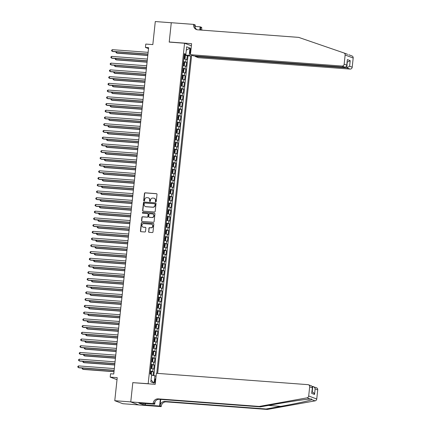 <?xml version="1.0" encoding="UTF-8"?>
<svg xmlns="http://www.w3.org/2000/svg" width="431" height="431" viewBox="0 0 431 431"><rect width="100%" height="100%" fill="white"/><g stroke="black" fill="none" stroke-linecap="round" stroke-linejoin="round"><path stroke-width="0.65" d="M155.769 201.827A0.469 0.436 -69.5 0 0 156.259 201.396L157.008 194.381A0.668 0.625 -69.5 0 0 156.453 193.675L145.15 192.824A0.668 0.625 -69.5 0 0 144.45 193.438L143.701 200.458A0.469 0.436 -69.5 0 0 144.094 200.954A0.469 0.436 -69.5 0 0 144.579 200.523L144.676 199.612A2.133 2.004 -69.5 0 1 146.912 197.651L147.855 197.721A2.133 2.004 -69.5 0 1 149.638 199.984L149.541 200.894A0.469 0.436 -69.5 0 0 149.929 201.39A0.469 0.436 -69.5 0 0 150.419 200.959L150.516 200.054A2.133 2.004 -69.5 0 1 152.752 198.088L153.695 198.158A2.133 2.004 -69.5 0 1 155.478 200.426L155.381 201.331A0.469 0.436 -69.5 0 0 155.769 201.827A0.469 0.436 -69.5 0 1 155.596 201.412L155.381 201.331M155.801 378.72A2.177 0.717 94.3 0 0 155.726 378.704A2.177 0.717 94.3 0 0 154.869 380.611A2.177 0.717 94.3 0 0 155.343 383.024M148.571 231.598A0.668 0.625 -69.5 0 0 149.126 232.304L152.299 232.541A0.668 0.625 -69.5 0 0 152.994 231.926L153.829 224.136A0.668 0.625 -69.5 0 0 153.269 223.425L141.971 222.579A0.668 0.625 -69.5 0 0 141.271 223.193L140.441 230.984A0.668 0.625 -69.5 0 0 140.996 231.695L144.827 231.98A0.668 0.625 -69.5 0 0 145.522 231.366L145.883 228.031A0.668 0.625 -69.5 0 0 145.322 227.326L143.426 227.18A1.783 1.676 -69.5 0 1 141.971 225.057A1.783 1.676 -69.5 0 1 143.803 223.651L151.243 224.206A1.783 1.676 -69.5 0 1 152.693 226.334A1.783 1.676 -69.5 0 1 150.866 227.74L149.622 227.649A0.668 0.625 -69.5 0 0 148.927 228.258L148.787 231.679A0.668 0.625 -69.5 0 0 149.078 232.298M133.168 382.68L148.178 383.703L184.56 43.245L169.211 42.093L171.279 22.746L155.289 21.55L152.827 44.592L145.791 44.07L145.43 47.432L148.625 47.674L113.752 374L110.557 373.763L110.196 377.125L117.016 379.679M132.823 382.556L130.76 401.897L114.77 400.701L117.232 377.653L110.196 377.125M154.492 211.998A0.668 0.625 -69.5 0 0 155.192 211.389L156.022 203.594A0.668 0.625 -69.5 0 0 155.467 202.888L144.164 202.042A0.668 0.625 -69.5 0 0 143.469 202.651L142.634 210.447A0.668 0.625 -69.5 0 0 143.189 211.152L154.492 211.998M154.928 213.862L154.093 221.658A0.668 0.625 -69.5 0 1 153.393 222.272L142.095 221.426A0.668 0.625 -69.5 0 1 141.535 220.715L141.891 217.38A0.668 0.625 -69.5 0 1 142.591 216.766L147.176 217.111A0.668 0.625 -69.5 0 0 147.871 216.497L148.108 214.282A0.668 0.625 -69.5 0 0 147.553 213.577L142.78 213.221A0.469 0.436 -69.5 0 1 142.402 212.666A0.469 0.436 -69.5 0 1 142.882 212.294L154.368 213.156A0.668 0.625 -69.5 0 1 154.928 213.862M138.696 404.903L122.819 403.712L114.77 400.701M153.086 375.455L153.474 371.797L150.969 371.608M150.408 371.091L152.682 371.5L152.967 368.807L153.765 369.103L154.196 365.068L151.685 364.879M151.125 364.362L153.398 364.771L153.689 362.078L154.481 362.374L154.912 358.339L152.402 358.15M151.847 357.633L154.12 358.042L154.406 355.349L155.203 355.645L155.634 351.61L153.124 351.421M152.563 350.904L154.837 351.313L155.128 348.62L155.92 348.916L156.351 344.881L153.84 344.692M153.285 344.175L155.559 344.584L155.844 341.891L156.642 342.192L157.073 338.152L154.562 337.963M154.002 337.451L156.275 337.856L156.566 335.162L157.358 335.463L157.789 331.423L155.279 331.234M154.724 330.722L156.997 331.127L157.283 328.438L158.08 328.734L158.511 324.694L156 324.505M155.44 323.993L157.714 324.398L158.005 321.709L158.797 322.005L159.228 317.965L156.717 317.782M156.162 317.264L158.436 317.669L158.721 314.98L159.513 315.276L159.949 311.241L157.439 311.053M156.879 310.535L159.152 310.94L159.443 308.251L160.235 308.548L160.666 304.512L158.155 304.324M157.601 303.807L159.874 304.211L160.16 301.522L160.952 301.819L161.388 297.783L158.877 297.595M158.317 297.078L160.591 297.487L160.876 294.793L161.673 295.09L162.104 291.054L159.594 290.866M159.039 290.349L161.313 290.758L161.598 288.064L162.39 288.361L162.821 284.325L160.316 284.137M159.756 283.62L162.029 284.029L162.315 281.335L163.112 281.632L163.543 277.596L161.032 277.408M160.472 276.891L162.746 277.3L163.037 274.606L163.828 274.903L164.259 270.867L161.754 270.679M161.194 270.162L163.468 270.571L163.753 267.877L164.55 268.179L164.981 264.138L162.471 263.95M161.911 263.438L164.184 263.842L164.475 261.154L165.267 261.45L165.698 257.409L163.193 257.221M162.632 256.709L164.906 257.113L165.192 254.425L165.989 254.721L166.42 250.68L163.909 250.497M163.349 249.98L165.623 250.384L165.913 247.696L166.705 247.992L167.136 243.957L164.626 243.768M164.071 243.251L166.344 243.655L166.63 240.967L167.427 241.263L167.858 237.228L165.348 237.039M164.787 236.522L167.061 236.926L167.352 234.238L168.144 234.534L168.575 230.499L166.064 230.31M165.509 229.793L167.783 230.202L168.068 227.509L168.866 227.805L169.297 223.77L166.786 223.581M166.226 223.064L168.499 223.473L168.79 220.78L169.582 221.076L170.013 217.041L167.503 216.852M166.948 216.335L169.221 216.745L169.507 214.051L170.304 214.347L170.735 210.312L168.225 210.123M167.664 209.606L169.938 210.016L170.229 207.322L171.021 207.618L171.452 203.583L168.941 203.394M168.386 202.877L170.66 203.287L170.945 200.593L171.737 200.894L172.174 196.854L169.663 196.665M169.103 196.153L171.376 196.558L171.662 193.864L172.459 194.165L172.89 190.125L170.38 189.936M169.825 189.424L172.098 189.829L172.384 187.14L173.176 187.437L173.607 183.396L171.102 183.213M170.541 182.696L172.815 183.1L173.1 180.411L173.898 180.708L174.329 176.672L171.818 176.484M171.258 175.967L173.531 176.371L173.822 173.682L174.614 173.979L175.045 169.943L172.54 169.755M171.98 169.238L174.253 169.642L174.539 166.953L175.336 167.25L175.767 163.214L173.257 163.026M172.696 162.509L174.97 162.918L175.261 160.224L176.053 160.521L176.484 156.485L173.979 156.297M173.418 155.78L175.692 156.189L175.977 153.495L176.775 153.792L177.206 149.756L174.695 149.568M174.135 149.051L176.408 149.46L176.699 146.766L177.491 147.063L177.922 143.027L175.412 142.839M174.857 142.322L177.13 142.731L177.416 140.037L178.213 140.334L178.644 136.298L176.134 136.11M175.573 135.593L177.847 136.002L178.138 133.308L178.93 133.61L179.361 129.569L176.85 129.381M176.295 128.864L178.569 129.273L178.854 126.579L179.652 126.881L180.083 122.84L177.572 122.652M177.012 122.14L179.285 122.544L179.576 119.856L180.368 120.152L180.799 116.111L178.289 115.923M177.734 115.411L180.007 115.815L180.293 113.127L181.09 113.423L181.521 109.382L179.01 109.199M178.45 108.682L180.724 109.086L181.015 106.398L181.807 106.694L182.238 102.659L179.727 102.47M179.172 101.953L181.446 102.357L181.731 99.669L182.528 99.965L182.959 95.93L180.449 95.741M179.889 95.224L182.162 95.628L182.453 92.94L183.245 93.236L183.676 89.201L181.165 89.012M180.611 88.495L182.884 88.905L183.17 86.211L183.962 86.507L184.398 82.472L181.887 82.283M181.327 81.766L183.601 82.176L183.886 79.482L184.683 79.778L185.114 75.743L182.604 75.554M182.049 75.037L184.323 75.447L184.608 72.753L185.4 73.049L185.831 69.014L183.326 68.825M182.766 68.308L185.039 68.718L185.325 66.024L186.122 66.32L186.553 62.285L183.482 61.579M184.042 62.096L186.553 62.285M191.105 48.353A2.107 0.695 94.3 0 0 191.035 48.337A2.107 0.695 94.3 0 0 190.206 50.185L190.044 51.661A2.107 0.695 94.3 0 0 190.502 54.004M148.517 383.832L148.178 383.703M157.654 373.391L191.66 55.168M184.56 43.245L191.38 45.794M156.776 373.327L190.685 56.03L189.166 55.459L184.204 54.829M156.076 376.161L154.934 375.735L154.147 383.137L150.839 381.898L151.626 374.496L150.107 373.93L184.333 53.654L185.858 54.225L186.645 46.823L189.952 48.062L189.166 55.459M153.829 375.568L188.002 55.831L187.269 55.556L186.838 59.597L183.773 58.891M185.039 68.718L185.831 69.014M184.323 75.447L185.114 75.743M183.601 82.176L184.398 82.472M182.884 88.905L183.676 89.201M182.162 95.628L182.959 95.93M181.446 102.357L182.238 102.659M180.724 109.086L181.521 109.382M180.007 115.815L180.799 116.111M179.285 122.544L180.083 122.84M178.569 129.273L179.361 129.569M177.847 136.002L178.644 136.298M177.13 142.731L177.922 143.027M176.408 149.46L177.206 149.756M175.692 156.189L176.484 156.485M174.97 162.918L175.767 163.214M174.253 169.642L175.045 169.943M173.531 176.371L174.329 176.672M172.815 183.1L173.607 183.396M172.098 189.829L172.89 190.125M171.376 196.558L172.174 196.854M170.66 203.287L171.452 203.583M169.938 210.016L170.735 210.312M169.221 216.745L170.013 217.041M168.499 223.473L169.297 223.77M167.783 230.202L168.575 230.499M167.061 236.926L167.858 237.228M166.344 243.655L167.136 243.957M165.623 250.384L166.42 250.68M164.906 257.113L165.698 257.409M164.184 263.842L164.981 264.138M163.468 270.571L164.259 270.867M162.746 277.3L163.543 277.596M162.029 284.029L162.821 284.325M161.313 290.758L162.104 291.054M160.591 297.487L161.388 297.783M159.874 304.211L160.666 304.512M159.152 310.94L159.949 311.241M158.436 317.669L159.228 317.965M157.714 324.398L158.511 324.694M156.997 331.127L157.789 331.423M156.275 337.856L157.073 338.152M155.559 344.584L156.351 344.881M154.837 351.313L155.634 351.61M154.12 358.042L154.912 358.339M153.398 364.771L154.196 365.068M152.682 371.5L153.474 371.797M185.734 54.942L185.809 54.225M145.43 47.432L148.528 48.59M184.764 55.367L187.269 55.556M188.002 55.831L190.685 56.03M184.258 54.349L185.858 54.225M185.325 66.024L183.051 65.62M184.608 72.753L182.335 72.349M183.886 79.482L181.613 79.078M183.17 86.211L180.896 85.807M182.453 92.94L180.18 92.53M181.731 99.669L179.458 99.259M181.015 106.398L178.741 105.988M180.293 113.127L178.019 112.717M179.576 119.856L177.303 119.446M178.854 126.579L176.581 126.175M178.138 133.308L175.864 132.904M177.416 140.037L175.142 139.633M176.699 146.766L174.426 146.362M175.977 153.495L173.704 153.091M175.261 160.224L172.987 159.815M174.539 166.953L172.265 166.544M173.822 173.682L171.549 173.273M173.1 180.411L170.827 180.002M172.384 187.14L170.11 186.731M171.662 193.864L169.388 193.46M170.945 200.593L168.672 200.189M170.229 207.322L167.955 206.918M169.507 214.051L167.233 213.647M168.79 220.78L166.517 220.376M168.068 227.509L165.795 227.099M167.352 234.238L165.078 233.828M166.63 240.967L164.356 240.557M165.913 247.696L163.64 247.286M165.192 254.425L162.918 254.015M164.475 261.154L162.201 260.744M163.753 267.877L161.48 267.473M163.037 274.606L160.763 274.202M162.315 281.335L160.041 280.931M161.598 288.064L159.325 287.66M160.876 294.793L158.603 294.389M160.16 301.522L157.886 301.113M159.443 308.251L157.164 307.842M158.721 314.98L156.448 314.571M158.005 321.709L155.731 321.3M157.283 328.438L155.009 328.029M156.566 335.162L154.293 334.758M155.844 341.891L153.571 341.487M155.128 348.62L152.854 348.216M154.406 355.349L152.132 354.945M153.689 362.078L151.416 361.674M152.967 368.807L150.694 368.397M151.55 375.223L154.934 375.735M186.284 50.206L189.952 48.062M154.147 383.137L151.044 379.97M155.596 201.412L155.693 200.507A2.133 2.004 -69.5 0 0 154.325 198.319M148.485 197.883A2.133 2.004 -69.5 0 1 149.853 200.07L149.756 200.975A0.469 0.436 -69.5 0 0 149.929 201.39M156.717 193.761A0.668 0.625 -69.5 0 0 156.668 193.756L145.366 192.91A0.668 0.625 -69.5 0 0 144.671 193.519L143.922 200.539A0.469 0.436 -69.5 0 0 144.094 200.954M155.736 202.974A0.668 0.625 -69.5 0 0 155.683 202.969L144.385 202.123A0.668 0.625 -69.5 0 0 143.685 202.737L142.85 210.527A0.668 0.625 -69.5 0 0 143.14 211.147M155.068 204.256A0.469 0.436 -69.5 0 0 154.675 203.761L144.757 203.017A0.469 0.436 -69.5 0 0 144.266 203.443L144.164 204.402A2.133 2.004 -69.5 0 0 145.947 206.665L152.73 207.176A2.133 2.004 -69.5 0 0 154.966 205.21L155.284 204.337A0.469 0.436 -69.5 0 0 155.009 203.868L154.788 203.782M145.538 206.589A2.133 2.004 -69.5 0 0 146.168 206.751L145.947 206.665M155.284 204.337L155.182 205.296A2.133 2.004 -69.5 0 1 152.946 207.257L146.168 206.751M147.822 213.663A0.668 0.625 -69.5 0 1 148.329 214.369L148.092 216.577A0.668 0.625 -69.5 0 1 147.391 217.192L142.806 216.847A0.668 0.625 -69.5 0 0 142.111 217.461L141.756 220.796A0.668 0.625 -69.5 0 0 142.041 221.415M154.637 213.243A0.668 0.625 -69.5 0 0 154.584 213.237L143.097 212.375A0.469 0.436 -69.5 0 0 142.78 213.221M151.927 217.466A1.783 1.676 -69.5 0 0 152.746 214.029A1.783 1.676 -69.5 0 0 152.31 213.932L149.686 213.738A0.668 0.625 -69.5 0 0 148.986 214.352L148.754 216.561A0.668 0.625 -69.5 0 0 149.309 217.272L152.148 217.547A1.783 1.676 -69.5 0 0 152.854 214.072M152.148 217.547L149.525 217.353M151.787 224.346A1.783 1.676 -69.5 0 1 151.082 227.821L149.843 227.73A0.668 0.625 -69.5 0 0 149.142 228.344L148.787 231.679M143.097 227.121A1.783 1.676 -69.5 0 0 143.642 227.261L143.426 227.18M145.592 227.412A0.668 0.625 -69.5 0 0 145.543 227.406L143.642 227.261M153.538 223.511A0.668 0.625 -69.5 0 0 153.49 223.506L142.187 222.66A0.668 0.625 -69.5 0 0 141.492 223.274L140.657 231.07A0.668 0.625 -69.5 0 0 140.948 231.689M183.789 58.729L184.608 58.794L185.114 58.282L185.33 56.262L184.964 55.427L184.161 55.254M184.608 58.794L183.8 58.621M116.699 51.849L116.575 52.981L117.119 53.185L147.795 55.48M183.94 57.339L184.5 57.447L184.587 56.639L184.026 56.531M116.036 51.801L115.961 52.474L116.575 52.981L147.811 55.319M147.946 54.026L112.222 51.348L112.405 49.667L148.129 52.345M147.93 54.187L112.766 51.553L111.607 50.847L111.677 50.174L112.405 49.667M343.976 52.97L347.645 54.387M347.068 54.128L343.933 52.948A2.036 1.918 -69.5 0 0 343.884 52.932L298.661 37.378L197.603 29.809A4.757 4.472 110.5 0 1 196.439 29.55A4.757 4.472 110.5 0 1 193.627 24.761L193.67 24.395L171.279 22.714L169.221 41.99L169.561 42.119M195.275 56.041L195.227 56.499L198.481 57.716L350.074 69.079L346.82 67.861L347.187 62.188M195.227 56.499L346.82 67.861L349.606 66.229L352.208 67.204L353.188 58.018L345.134 55.001A2.036 1.918 -69.5 0 0 343.933 52.948M169.221 41.99L191.606 43.671L190.427 54.705L342.02 66.062A2.036 1.918 -69.5 0 0 344.153 64.187L345.134 55.001M195.092 26.436L200.146 26.814L201.719 27.406L201.681 27.778A4.757 4.472 110.5 0 0 202.015 30.138M193.67 24.395L195.248 24.982L195.011 27.18M190.427 54.705L193.681 55.922L345.274 67.279L342.02 66.062M200.205 30.003L200.49 27.331L201.681 27.778M199.806 29.971L200.146 26.814M348.819 54.78L351.938 55.949A2.036 1.918 110.5 0 1 353.188 58.018M352.208 67.204A2.036 1.918 110.5 0 1 350.074 69.079M197.053 29.728A4.757 4.472 110.5 0 1 194.823 25.208L193.627 24.761M200.997 30.062A4.757 4.472 110.5 0 1 200.49 27.331M347.181 62.258L350.204 60.642L349.606 66.229M344.153 64.187L346.756 65.162L346.793 65.905L345.274 67.279M346.756 65.162L347.354 59.575L346.793 65.905M267.274 409.45L266.083 409.003L280.743 406.374C294.809 403.879 309.517 400.717 311.893 399.677L311.521 398.955L310.207 399.047C305.617 399.257 289.023 401.714 275.07 404.251L260.416 406.88L159.351 399.311A4.757 4.472 -69.5 0 0 154.373 403.685L153.183 403.238L153.14 403.61L130.755 401.929L132.813 382.653L155.203 384.333L156.383 373.294L307.971 384.657A2.036 1.918 -69.5 0 1 309.673 386.817L308.693 396.003L316.747 399.014A2.036 1.918 110.5 0 1 315.077 400.868L267.274 409.45L166.215 401.875A4.757 4.472 -69.5 0 0 161.232 406.25L161.194 406.622L138.809 404.946L130.755 401.929M260.416 406.88L259.22 406.438L158.161 398.864A4.757 4.472 -69.5 0 0 153.183 403.238M160.725 399.413L160.041 405.808A4.757 4.472 -69.5 0 1 165.025 401.433L266.083 409.003M312.281 386.413L316.521 387.776A2.036 1.918 110.5 0 1 317.728 389.829L316.747 399.014M310.207 399.047L307.023 397.851L259.22 406.438M145.446 403.502L145.29 404.957L144.94 404.828L145.085 403.475M140.754 403.152L138.82 403.114L143.022 404.682L144.94 404.828M140.743 403.254L154.718 404.197L153.14 403.61M161.194 406.622L159.615 406.029L160.327 399.381M145.29 404.957L159.615 406.029M154.977 401.773L154.718 404.197M307.023 397.851A2.036 1.918 -69.5 0 0 308.693 396.003M143.022 404.682L143.167 403.335M317.728 389.829L315.126 388.859C314.743 387.485 313.957 386.682 312.771 386.451L312.179 391.962M315.126 388.859L314.528 394.44C314.145 393.067 313.359 392.269 312.173 392.038M314.528 394.44L311.678 393.374L312.453 387.194L311.699 385.971L308.472 384.764M311.678 393.374L312.453 387.194M183.073 65.458L183.886 65.517L184.393 65.011L184.608 62.991L184.247 62.156L183.439 61.983M183.886 65.517L183.083 65.35M115.977 58.578L115.858 59.71L116.402 59.909L147.073 62.209M183.218 64.068L183.805 64.176L183.87 63.368L183.304 63.26M115.314 58.53L115.244 59.203L115.858 59.71L147.09 62.048M182.351 72.187L183.17 72.246L183.676 71.74L183.892 69.72L183.525 68.885L182.722 68.712M183.536 68.906L183.18 72.236L182.361 72.074M115.26 65.307L115.136 66.439L115.68 66.638L146.357 68.938M182.502 70.797L183.062 70.905L183.148 70.097L182.588 69.989M114.598 65.253L114.522 65.932L115.136 66.439L146.373 68.777M181.634 78.916L182.448 78.975L182.954 78.469L183.175 76.449L182.809 75.614L182.006 75.441M182.448 78.975L181.645 78.803M114.538 72.036L114.42 73.168L114.964 73.367L145.635 75.667M181.78 77.526L182.345 77.634L182.432 76.826L181.866 76.718M113.876 71.988L113.806 72.661L114.42 73.168L145.651 75.506M180.912 85.645L181.731 85.704L182.238 85.198L182.453 83.178L182.092 82.343L181.284 82.17M181.731 85.704L180.923 85.532M113.822 78.76L113.698 79.891L114.242 80.096L144.918 82.396M181.063 84.255L181.623 84.357L181.71 83.555L181.149 83.447M113.159 78.717L113.084 79.39L113.698 79.891L144.935 82.235M147.23 60.755L111.505 58.077L111.683 56.396L147.407 59.074M147.213 60.916L112.049 58.282L110.891 57.571L110.961 56.903L111.683 56.396M146.508 67.484L110.783 64.806L110.966 63.125L146.691 65.803M146.492 67.645L111.327 65.011L110.169 64.3L110.244 63.626L110.966 63.125M145.791 74.213L110.067 71.535L110.244 69.854L145.969 72.532M145.775 74.374L110.611 71.74L109.452 71.029L109.522 70.355L110.244 69.854M145.075 80.942L109.345 78.264L109.528 76.583L145.252 79.261M145.053 81.103L109.889 78.469L108.731 77.758L108.806 77.084L109.528 76.583M180.196 92.374L181.009 92.433L181.521 91.922L181.737 89.907L181.381 89.093L180.567 88.899M181.381 89.093L181.025 92.423L180.206 92.261M113.1 85.489L112.981 86.62L113.525 86.825L144.196 89.125M180.341 90.984L180.907 91.086L180.993 90.278L180.427 90.176M112.437 85.446L112.367 86.114L112.981 86.62L144.213 88.964M144.353 87.671L108.628 84.993L108.806 83.312L144.53 85.99M144.337 87.832L109.172 85.198L108.014 84.487L108.084 83.813L108.806 83.312M179.474 99.103L180.293 99.162L180.799 98.651L181.015 96.636L180.654 95.801L179.846 95.628M180.659 95.817L180.303 99.152L179.485 98.99M112.383 92.218L112.259 93.349L112.803 93.554L143.48 95.854M179.625 97.713L180.185 97.815L180.271 97.007L179.711 96.905M111.721 92.169L111.645 92.843L112.259 93.349L143.496 95.693M143.636 94.4L107.906 91.722L108.089 90.041L143.814 92.719M143.615 94.561L108.45 91.927L107.292 91.216L107.367 90.542L108.089 90.041M178.757 105.832L179.571 105.891L180.083 105.379L180.298 103.365L179.932 102.524L179.129 102.352M179.571 105.891L178.768 105.719M111.661 98.947L111.543 100.078L112.087 100.283L142.758 102.583M178.903 104.442L179.468 104.544L179.555 103.736L178.989 103.634M110.999 98.898L110.929 99.572L111.543 100.078L142.774 102.422M142.914 101.129L107.19 98.451L107.367 96.77L143.092 99.442M142.898 101.29L107.734 98.656L106.576 97.945L106.646 97.271L107.367 96.77M178.035 112.556L178.854 112.62L179.361 112.108L179.576 110.088L179.215 109.253L178.407 109.081M178.854 112.62L178.046 112.448M110.945 105.676L110.821 106.807L111.365 107.012L142.041 109.307M178.186 111.171L178.746 111.273L178.833 110.465L178.272 110.363M110.282 105.627L110.207 106.301L110.821 106.807L142.058 109.145M142.198 107.858L106.468 105.18L106.651 103.494L142.375 106.171M142.176 108.019L107.012 105.379L105.854 104.674L105.929 104L106.651 103.494M177.319 119.285L178.132 119.349L178.644 118.837L178.86 116.817L178.493 115.982L177.691 115.81M178.132 119.349L177.33 119.177M110.223 112.405L110.104 113.536L110.648 113.741L141.32 116.036M177.464 117.895L178.03 118.002L178.116 117.194L177.55 117.092M109.56 112.356L109.49 113.03L110.104 113.536L141.341 115.874M141.476 114.581L105.751 111.909L105.929 110.223L141.659 112.9M141.46 114.743L106.295 112.108L105.137 111.403L105.207 110.729L105.929 110.223M176.597 126.014L177.416 126.078L177.922 125.566L178.138 123.546L177.777 122.711L176.969 122.539M177.416 126.078L176.613 125.906M109.506 119.134L109.382 120.265L109.927 120.47L140.603 122.765M176.748 124.624L177.308 124.731L177.394 123.923L176.834 123.816M108.844 119.085L108.768 119.759L109.382 120.265L140.619 122.603M140.759 121.31L105.029 118.633L105.212 116.952L140.937 119.629M140.743 121.472L105.573 118.837L104.415 118.132L104.491 117.458L105.212 116.952M175.88 132.743L176.699 132.807L177.206 132.295L177.421 130.275L177.055 129.44L176.252 129.268M177.066 129.462L176.71 132.791L175.891 132.635M108.784 125.863L108.666 126.994L109.21 127.199L139.881 129.494M176.026 131.353L176.613 131.46L176.678 130.652L176.112 130.545M108.122 125.814L108.052 126.488L108.666 126.994L139.903 129.332M140.037 128.039L104.313 125.362L104.491 123.681L140.22 126.358M140.021 128.201L104.857 125.566L103.699 124.855L103.769 124.187L104.491 123.681M175.158 139.472L175.977 139.531L176.484 139.024L176.699 137.004L176.338 136.169L175.53 135.997M175.977 139.531L175.175 139.358M108.068 132.592L107.949 133.723L108.493 133.922L139.165 136.223M175.309 138.082L175.87 138.189L175.956 137.381L175.395 137.273M107.405 132.543L107.33 133.217L107.949 133.723L139.181 136.061M139.321 134.768L103.596 132.091L103.774 130.41L139.499 133.087M139.305 134.93L104.14 132.295L102.982 131.584L103.052 130.911L103.774 130.41M174.442 146.201L175.261 146.26L175.767 145.753L175.983 143.733L175.616 142.898L174.814 142.726M175.261 146.26L174.453 146.087M107.346 139.321L107.227 140.452L107.772 140.651L138.443 142.952M174.587 144.811L175.153 144.918L175.239 144.11L174.679 144.002M106.689 139.267L106.613 139.946L107.227 140.452L138.464 142.79M138.599 141.497L102.874 138.82L103.052 137.139L138.782 139.816M138.583 141.659L103.418 139.024L102.26 138.313L102.33 137.64L103.052 137.139M173.72 152.93L174.539 152.989L175.045 152.482L175.261 150.462L174.911 149.649L174.092 149.455M174.539 152.989L173.736 152.816M106.629 146.05L106.511 147.176L107.055 147.38L137.726 149.681M174.911 149.649L174.555 152.978M173.871 151.54L174.436 151.642L174.523 150.839L173.957 150.731M105.967 146.001L105.897 146.675L106.511 147.176L137.742 149.519M137.882 148.226L102.158 145.549L102.336 143.868L138.06 146.545M137.866 148.388L102.702 145.753L101.544 145.042L101.614 144.369L102.336 143.868M173.003 159.659L173.822 159.718L174.329 159.206L174.544 157.191L174.178 156.356L173.375 156.184M174.189 156.378L173.833 159.707L173.014 159.545M105.913 152.773L105.789 153.905L106.333 154.109L137.01 156.41M173.154 158.269L173.715 158.371L173.801 157.568L173.24 157.46M105.245 152.73L105.175 153.398L105.789 153.905L137.026 156.248M137.16 154.955L101.436 152.278L101.619 150.597L137.344 153.274M137.144 155.117L101.98 152.482L100.822 151.771L100.892 151.098L101.619 150.597M172.287 166.388L173.1 166.447L173.607 165.935L173.822 163.92L173.461 163.085L172.653 162.913M173.1 166.447L172.298 166.274M105.191 159.502L105.072 160.634L105.617 160.838L136.288 163.139M172.432 164.998L172.998 165.1L173.084 164.292L172.519 164.189M104.528 159.454L104.458 160.127L105.072 160.634L136.304 162.977M136.444 161.684L100.719 159.007L100.897 157.326L136.622 160.003M136.428 161.846L101.263 159.211L100.105 158.5L100.175 157.827L100.897 157.326M171.565 173.117L172.384 173.176L172.89 172.664L173.106 170.649L172.739 169.809L171.937 169.642M172.384 173.176L171.576 173.003M104.474 166.231L104.35 167.363L104.895 167.567L135.571 169.868M171.716 171.727L172.276 171.829L172.362 171.021L171.802 170.918M103.806 166.183L103.736 166.856L104.35 167.363L135.587 169.706M135.722 168.413L99.997 165.736L100.181 164.055L135.905 166.727M135.706 168.575L100.542 165.94L99.383 165.229L99.459 164.556L100.181 164.055M170.848 179.84L171.662 179.905L172.168 179.393L172.384 177.378L172.034 176.559L171.22 176.365M171.662 179.905L170.859 179.732M103.752 172.96L103.634 174.092L104.178 174.296L134.849 176.591M172.034 176.559L171.678 179.889M170.994 178.456L171.56 178.558L171.646 177.75L171.08 177.647M103.09 172.912L103.02 173.585L103.634 174.092L134.865 176.43M135.005 175.142L99.281 172.465L99.459 170.778L135.183 173.456M134.989 175.304L99.825 172.664L98.667 171.958L98.737 171.285L99.459 170.778M170.126 186.569L170.945 186.634L171.452 186.122L171.667 184.102L171.301 183.267L170.498 183.094M171.312 183.288L170.956 186.618L170.137 186.461M103.036 179.689L102.912 180.821L103.456 181.025L134.133 183.32M170.277 185.179L170.838 185.287L170.924 184.479L170.364 184.376M102.373 179.641L102.298 180.314L102.912 180.821L134.149 183.159M134.283 181.866L98.559 179.194L98.742 177.507L134.467 180.185M134.267 182.027L99.103 179.393L97.945 178.687L98.02 178.014L98.742 177.507M169.41 193.298L170.223 193.363L170.73 192.851L170.951 190.831L170.584 189.996L169.782 189.823M170.223 193.363L169.421 193.19M102.314 186.418L102.195 187.55L102.74 187.754L133.411 190.049M169.555 191.908L170.121 192.016L170.207 191.208L169.642 191.105M101.651 186.37L101.581 187.043L102.195 187.55L133.427 189.888M133.567 188.595L97.842 185.917L98.02 184.236L133.745 186.914M133.551 188.756L98.387 186.122L97.228 185.416L97.298 184.743L98.02 184.236M168.688 200.027L169.507 200.092L170.013 199.58L170.229 197.56L169.868 196.725L169.06 196.552M169.507 200.092L168.699 199.919M101.597 193.147L101.474 194.279L102.018 194.483L132.694 196.778M168.839 198.637L169.399 198.745L169.485 197.937L168.925 197.829M100.935 193.099L100.859 193.772L101.474 194.279L132.71 196.617M132.85 195.324L97.12 192.646L97.304 190.965L133.028 193.643M132.829 195.485L97.665 192.851L96.506 192.145L96.582 191.472L97.304 190.965M167.971 206.756L168.785 206.815L169.297 206.309L169.512 204.289L169.146 203.454L168.343 203.281M168.785 206.815L167.982 206.643M100.876 199.876L100.757 201.008L101.301 201.207L131.972 203.507M168.117 205.366L168.683 205.474L168.769 204.666L168.203 204.558M100.213 199.828L100.143 200.501L100.757 201.008L131.988 203.346M132.128 202.053L96.404 199.375L96.582 197.694L132.306 200.372M132.112 202.214L96.948 199.58L95.79 198.869L95.86 198.201L96.582 197.694M167.25 213.485L168.068 213.544L168.575 213.038L168.79 211.018L168.435 210.204L167.621 210.01M168.068 213.544L167.26 213.372M100.159 206.605L100.035 207.737L100.579 207.936L131.256 210.236M168.435 210.204L168.079 213.534M167.4 212.095L167.961 212.203L168.047 211.395L167.487 211.287M99.496 206.557L99.421 207.23L100.035 207.737L131.272 210.075M131.412 208.782L95.682 206.104L95.865 204.423L131.59 207.101M131.39 208.943L96.226 206.309L95.068 205.598L95.143 204.924L95.865 204.423M166.533 220.214L167.347 220.273L167.858 219.767L168.074 217.747L167.707 216.912L166.905 216.739M167.347 220.273L166.544 220.101M99.437 213.334L99.319 214.46L99.863 214.665L130.534 216.965M166.678 218.824L167.266 218.932L167.33 218.124L166.765 218.016M98.774 213.286L98.704 213.959L99.319 214.46L130.555 216.804M130.69 215.511L94.965 212.833L95.143 211.152L130.873 213.83M130.674 215.672L95.51 213.038L94.351 212.327L94.421 211.653L95.143 211.152M165.811 226.943L166.63 227.002L167.136 226.49L167.352 224.476L166.991 223.641L166.183 223.468M166.996 223.662L166.641 226.992L165.822 226.83M98.721 220.058L98.597 221.189L99.141 221.394L129.817 223.694M165.962 225.553L166.522 225.655L166.608 224.853L166.048 224.745M98.058 220.009L97.982 220.683L98.597 221.189L129.833 223.533M165.095 233.672L165.908 233.731L166.42 233.219L166.635 231.205L166.269 230.369L165.466 230.197M165.908 233.731L165.105 233.559M97.999 226.787L97.88 227.918L98.424 228.123L129.095 230.423M165.24 232.282L165.806 232.384L165.892 231.576L165.326 231.474M97.341 226.738L97.266 227.412L97.88 227.918L129.117 230.262M164.373 240.401L165.192 240.46L165.698 239.948L165.913 237.934L165.558 237.115L164.744 236.926M165.192 240.46L164.389 240.288M97.282 233.516L97.158 234.647L97.702 234.852L128.379 237.152M165.558 237.115L165.202 240.45M164.523 239.011L165.084 239.113L165.17 238.305L164.61 238.203M96.619 233.467L96.544 234.141L97.158 234.647L128.395 236.991M129.973 222.24L94.244 219.562L94.427 217.881L130.151 220.559M129.952 222.401L94.788 219.767L93.629 219.056L93.705 218.382L94.427 217.881M129.252 228.969L93.527 226.291L93.705 224.61L129.435 227.288M129.235 229.13L94.071 226.496L92.913 225.785L92.983 225.111L93.705 224.61M128.535 235.698L92.81 233.02L92.988 231.339L128.713 234.011M128.519 235.859L93.349 233.225L92.191 232.514L92.266 231.84L92.988 231.339M163.656 247.125L164.475 247.189L164.981 246.677L165.197 244.663L164.831 243.822L164.028 243.65M164.841 243.844L164.486 247.173L163.667 247.017M96.56 240.245L96.442 241.376L96.986 241.581L127.657 243.876M163.802 245.74L164.367 245.842L164.453 245.034L163.888 244.932M95.897 240.196L95.827 240.87L96.442 241.376L127.678 243.72M127.813 242.427L92.089 239.749L92.266 238.063L127.996 240.74M127.797 242.588L92.633 239.954L91.474 239.243L91.544 238.569L92.266 238.063M162.934 253.854L163.753 253.918L164.259 253.406L164.475 251.386L164.114 250.551L163.306 250.379M164.125 250.573L163.764 253.902L162.95 253.746M95.844 246.974L95.725 248.105L96.269 248.31L126.94 250.605M163.085 252.469L163.651 252.571L163.737 251.763L163.171 251.661M95.181 246.925L95.106 247.599L95.725 248.105L126.956 250.443M127.097 249.156L91.372 246.478L91.55 244.792L127.274 247.469M127.08 249.317L91.916 246.677L90.758 245.972L90.828 245.298L91.55 244.792M162.218 260.583L163.037 260.647L163.543 260.135L163.758 258.115L163.392 257.28L162.589 257.108M163.037 260.647L162.228 260.475M95.122 253.703L95.003 254.834L95.547 255.039L126.218 257.334M162.368 259.193L162.929 259.3L163.015 258.492L162.455 258.39M94.459 253.654L94.389 254.328L95.003 254.834L126.24 257.172M126.375 255.879L90.65 253.207L90.828 251.521L126.558 254.198M126.358 256.041L91.194 253.406L90.036 252.701L90.106 252.027L90.828 251.521M161.496 267.312L162.315 267.376L162.821 266.864L163.037 264.844L162.676 264.009L161.867 263.837M162.315 267.376L161.512 267.204M94.405 260.432L94.287 261.563L94.831 261.768L125.502 264.063M161.647 265.922L162.212 266.029L162.298 265.221L161.733 265.113M93.742 260.383L93.672 261.057L94.287 261.563L125.518 263.901M125.658 262.608L89.934 259.931L90.111 258.25L125.836 260.927M125.642 262.77L90.478 260.135L89.319 259.43L89.389 258.756L90.111 258.25M160.779 274.041L161.598 274.1L162.104 273.593L162.32 271.573L161.954 270.738L161.151 270.566M161.964 270.76L161.609 274.089L160.79 273.933M93.689 267.161L93.565 268.292L94.109 268.491L124.785 270.792M160.93 272.651L161.49 272.758L161.577 271.95L161.016 271.842M93.021 267.112L92.951 267.786L93.565 268.292L124.801 270.63M124.936 269.337L89.212 266.66L89.395 264.979L125.119 267.656M124.92 269.499L89.756 266.864L88.597 266.153L88.667 265.485L89.395 264.979M160.063 280.77L160.876 280.829L161.383 280.322L161.598 278.302L161.237 277.467L160.429 277.295M160.876 280.829L160.073 280.656M92.967 273.89L92.848 275.021L93.392 275.22L124.063 277.521M160.208 279.38L160.774 279.487L160.86 278.679L160.294 278.571M92.304 273.841L92.234 274.515L92.848 275.021L124.08 277.359M124.22 276.066L88.495 273.389L88.673 271.708L124.397 274.385M124.203 276.228L89.039 273.593L87.881 272.882L87.951 272.209L88.673 271.708M159.341 287.499L160.16 287.558L160.666 287.051L160.882 285.031L160.515 284.196L159.712 284.024M160.526 284.218L160.17 287.547L159.351 287.385M92.25 280.619L92.126 281.75L92.67 281.949L123.347 284.25M159.492 286.109L160.052 286.216L160.138 285.408L159.578 285.3M91.587 280.565L91.512 281.244L92.126 281.75L123.363 284.088M123.498 282.795L87.773 280.118L87.956 278.437L123.681 281.114M123.481 282.957L88.317 280.322L87.159 279.611L87.234 278.938L87.956 278.437M158.624 294.228L159.438 294.287L159.944 293.78L160.16 291.76L159.799 290.925L158.996 290.753M159.438 294.287L158.635 294.114M91.528 287.342L91.41 288.474L91.954 288.678L122.625 290.979M158.77 292.838L159.335 292.94L159.422 292.137L158.856 292.029M90.866 287.299L90.796 287.973L91.41 288.474L122.641 290.817M122.781 289.524L87.057 286.847L87.234 285.166L122.959 287.843M122.765 289.686L87.601 287.051L86.442 286.34L86.512 285.667L87.234 285.166M157.902 300.957L158.721 301.016L159.228 300.504L159.443 298.489L159.082 297.654L158.274 297.482M158.721 301.016L157.913 300.843M90.812 294.071L90.688 295.203L91.232 295.407L121.908 297.708M158.053 299.567L158.613 299.669L158.7 298.861L158.139 298.758M90.149 294.028L90.074 294.696L90.688 295.203L121.925 297.546M122.065 296.253L86.335 293.576L86.518 291.895L122.242 294.572M122.043 296.415L86.879 293.78L85.721 293.069L85.796 292.396L86.518 291.895M157.186 307.686L157.999 307.745L158.511 307.233L158.727 305.218L158.371 304.399L157.557 304.211M157.999 307.745L157.196 307.572M90.09 300.8L89.971 301.932L90.515 302.136L121.186 304.437M158.371 304.399L158.015 307.734M157.331 306.296L157.897 306.398L157.983 305.59L157.417 305.487M89.427 300.752L89.357 301.425L89.971 301.932L121.203 304.275M121.343 302.982L85.618 300.305L85.796 298.624L121.52 301.301M121.326 303.144L86.162 300.509L85.004 299.798L85.074 299.125L85.796 298.624M156.464 314.414L157.283 314.474L157.789 313.962L158.005 311.947L157.644 311.107L156.836 310.934M157.649 311.128L157.293 314.463L156.475 314.301M89.373 307.529L89.249 308.661L89.793 308.865L120.47 311.166M156.615 313.025L157.175 313.127L157.261 312.319L156.701 312.216M88.711 307.481L88.635 308.154L89.249 308.661L120.486 311.004M120.626 309.711L84.896 307.034L85.079 305.353L120.804 308.025M120.605 309.873L85.44 307.238L84.282 306.527L84.357 305.854L85.079 305.353M155.747 321.138L156.561 321.203L157.073 320.691L157.288 318.671L156.922 317.836L156.119 317.663M156.561 321.203L155.758 321.03M88.651 314.258L88.533 315.39L89.077 315.594L119.748 317.889M155.893 319.754L156.458 319.856L156.545 319.048L155.979 318.945M87.994 314.21L87.919 314.883L88.533 315.39L119.764 317.728M119.904 316.44L84.18 313.763L84.357 312.076L120.082 314.754M119.888 316.602L84.724 313.962L83.566 313.256L83.636 312.583L84.357 312.076M155.025 327.867L155.844 327.932L156.351 327.42L156.566 325.4L156.205 324.565L155.397 324.392M155.844 327.932L155.036 327.759M87.935 320.987L87.811 322.119L88.355 322.323L119.031 324.618M155.176 326.477L155.736 326.585L155.823 325.777L155.262 325.674M87.272 320.939L87.197 321.612L87.811 322.119L119.048 324.457M119.188 323.164L83.458 320.492L83.641 318.805L119.365 321.483M119.166 323.325L84.002 320.691L82.844 319.985L82.919 319.312L83.641 318.805M154.309 334.596L155.122 334.661L155.634 334.149L155.85 332.129L155.494 331.315L154.681 331.121M155.122 334.661L154.32 334.488M87.213 327.716L87.094 328.848L87.638 329.052L118.309 331.347M155.494 331.315L155.138 334.645M154.454 333.206L155.02 333.314L155.106 332.506L154.54 332.398M86.55 327.668L86.48 328.341L87.094 328.848L118.331 331.186M118.466 329.893L82.741 327.215L82.919 325.534L118.649 328.212M118.45 330.054L83.285 327.42L82.127 326.714L82.197 326.041L82.919 325.534M153.587 341.325L154.406 341.39L154.912 340.878L155.128 338.858L154.767 338.023L153.959 337.85M154.772 338.044L154.417 341.374L153.603 341.217M86.496 334.445L86.372 335.577L86.917 335.781L117.593 338.076M153.738 339.935L154.298 340.043L154.384 339.235L153.824 339.127M85.834 334.397L85.758 335.07L86.372 335.577L117.609 337.915M117.749 336.622L82.019 333.944L82.202 332.263L117.927 334.941M117.728 336.783L82.563 334.149L81.405 333.438L81.481 332.77L82.202 332.263M152.87 348.054L153.684 348.113L154.196 347.607L154.411 345.587L154.045 344.752L153.242 344.579M153.684 348.113L152.881 347.941M85.774 341.174L85.656 342.306L86.2 342.505L116.871 344.805M153.016 346.664L153.581 346.772L153.668 345.964L153.102 345.856M85.112 341.126L85.042 341.799L85.656 342.306L116.893 344.644M117.027 343.351L81.303 340.673L81.481 338.992L117.21 341.67M117.011 343.512L81.847 340.878L80.689 340.167L80.759 339.493L81.481 338.992M152.148 354.783L152.967 354.842L153.474 354.336L153.689 352.316L153.328 351.48L152.52 351.308M152.967 354.842L152.165 354.67M85.058 347.903L84.934 349.035L85.478 349.234L116.154 351.534M152.299 353.393L152.86 353.501L152.946 352.693L152.385 352.585M84.395 347.855L84.32 348.528L84.934 349.035L116.171 351.373M116.311 350.08L80.586 347.402L80.764 345.721L116.489 348.399M116.295 350.241L81.13 347.607L79.967 346.896L80.042 346.222L80.764 345.721M151.432 361.512L152.251 361.571L152.757 361.065L152.973 359.045L152.606 358.209L151.804 358.037M152.251 361.571L151.443 361.399M84.336 354.632L84.217 355.758L84.762 355.963L115.433 358.263M151.577 360.122L152.143 360.224L152.229 359.422L151.664 359.314M83.673 354.584L83.603 355.257L84.217 355.758L115.454 358.102M115.589 356.809L79.864 354.131L80.042 352.45L115.772 355.128M115.573 356.97L80.408 354.336L79.25 353.625L79.32 352.951L80.042 352.45M150.71 368.241L151.529 368.3L152.035 367.788L152.251 365.774L151.901 364.96L151.082 364.766M151.529 368.3L150.726 368.128M83.619 361.356L83.501 362.487L84.045 362.692L114.716 364.992M151.901 364.96L151.54 368.289M150.861 366.851L151.426 366.953L151.513 366.151L150.947 366.043M82.957 361.313L82.887 361.981L83.501 362.487L114.732 364.831M114.872 363.538L79.148 360.86L79.326 359.179L115.05 361.857M114.856 363.699L79.692 361.065L78.534 360.354L78.604 359.68L79.326 359.179M151.329 374.388L151.534 372.503L151.168 371.667L150.365 371.495M82.903 368.085L82.779 369.216L83.323 369.421L113.999 371.721M150.144 373.58L150.726 373.688L150.791 372.874L150.23 372.772M82.235 368.036L82.165 368.71L82.779 369.216L114.016 371.56M114.15 370.267L78.426 367.589L78.604 365.908L114.334 368.586M114.134 370.428L78.97 367.794L77.812 367.083L77.882 366.409L78.604 365.908M185.756 61.989L186.047 59.295M190.163 50.583L190.863 50.637M190.017 52.065L190.707 52.113M184.619 58.778L184.974 55.448M184.015 56.596L184.587 56.639M347.354 59.575L350.204 60.642M280.743 406.374L268.405 405.447M159.351 399.311L158.161 398.864M165.025 401.433L166.215 401.875M312.276 387.792L309.673 386.817M315.077 400.868L311.893 399.677M160.041 405.808L161.232 406.25M183.902 65.507L184.258 62.177M183.299 63.325L183.87 63.368M182.577 70.054L183.148 70.097M182.464 78.965L182.819 75.635M181.86 76.783L182.432 76.826M181.742 85.694L182.097 82.364M181.139 83.512L181.71 83.555M180.422 90.241L180.993 90.278M179.705 96.964L180.271 97.007M179.587 105.881L179.942 102.546M178.984 103.693L179.555 103.736M178.865 112.604L179.221 109.275M178.267 110.422L178.833 110.465M178.148 119.333L178.504 116.004M177.545 117.151L178.116 117.194M177.427 126.062L177.782 122.733M176.829 123.88L177.394 123.923M176.107 130.609L176.678 130.652M175.988 139.52L176.349 136.191M175.39 137.338L175.956 137.381M175.272 146.249L175.627 142.92M174.668 144.067L175.239 144.11M173.952 150.796L174.523 150.839M173.23 157.525L173.801 157.568M173.117 166.436L173.472 163.101M172.513 164.249L173.084 164.292M172.395 173.165L172.75 169.83M171.791 170.978L172.362 171.021M171.075 177.707L171.646 177.75M170.353 184.436L170.924 184.479M170.24 193.347L170.595 190.017M169.636 191.165L170.207 191.208M169.518 200.076L169.873 196.746M168.92 197.894L169.485 197.937M168.801 206.805L169.157 203.475M168.198 204.623L168.769 204.666M167.481 211.352L168.047 211.395M167.363 220.263L167.718 216.933M166.759 218.081L167.33 218.124M166.043 224.81L166.608 224.853M165.924 233.721L166.28 230.386M165.321 231.539L165.892 231.576M164.604 238.262L165.17 238.305M163.882 244.991L164.453 245.034M163.166 251.72L163.737 251.763M163.047 260.631L163.403 257.302M162.444 258.449L163.015 258.492M162.331 267.36L162.686 264.031M161.727 265.178L162.298 265.221M161.005 271.907L161.577 271.95M160.892 280.818L161.248 277.489M160.289 278.636L160.86 278.679M159.567 285.365L160.138 285.408M159.454 294.276L159.809 290.947M158.85 292.094L159.422 292.137M158.732 301.005L159.087 297.676M158.129 298.823L158.7 298.861M157.412 305.547L157.983 305.59M156.695 312.276L157.261 312.319M156.577 321.187L156.932 317.857M155.974 319.005L156.545 319.048M155.855 327.916L156.211 324.586M155.257 325.734L155.823 325.777M154.535 332.463L155.106 332.506M153.819 339.192L154.384 339.235M153.7 348.103L154.056 344.773M153.097 345.921L153.668 345.964M152.978 354.832L153.339 351.502M152.38 352.65L152.946 352.693M152.262 361.561L152.617 358.231M151.658 359.379L152.229 359.422M150.942 366.108L151.513 366.151M150.909 374.227L151.179 371.684M150.22 372.837L150.791 372.874M348.798 54.775L351.982 55.965M311.952 391.876L312.696 392.156"/></g></svg>
